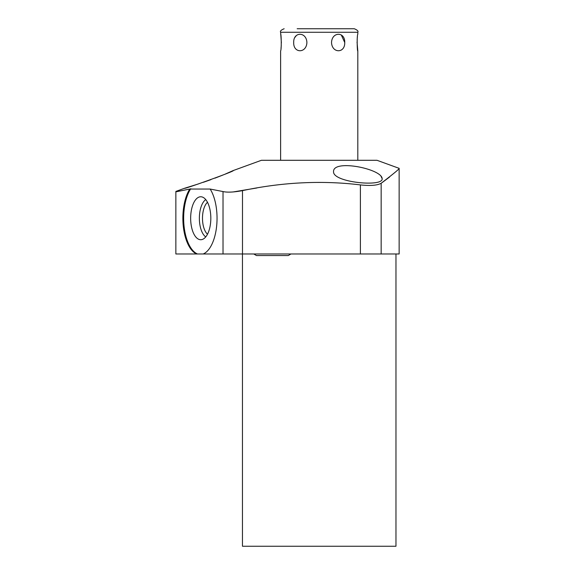 <?xml version="1.0" encoding="UTF-8"?>
<svg xmlns="http://www.w3.org/2000/svg" width="575" height="575" viewBox="0 0 575 575"><rect width="100%" height="100%" fill="white"/><g stroke="black" fill="none" stroke-linecap="round" stroke-linejoin="round"><path stroke-width="0.86" d="M281.376 42.837L280.622 32.279L357.808 32.279C358.527 31.172 357.348 29.993 354.286 28.75L297.16 28.75M354.286 28.75L341.27 28.75M344.734 42.514C345.137 31.553 331.976 31.553 331.531 42.514C331.976 53.475 345.137 53.475 344.734 42.514L341.27 34.946M357.053 42.112L357.808 50.895C357.19 52.275 356.787 35.427 357.808 34.133L357.808 32.279M357.413 36.75L357.154 39.416M342.118 49.428L341.27 50.083M360.388 184.906C321.957 180.248 282.656 182.16 242.492 190.627L242.492 253.978L360.388 253.978L360.388 184.906C370.35 185.977 377.272 185.43 381.16 183.267C393.789 173.593 399.783 168.619 399.143 168.346L376.999 160.288L261.431 160.288L233.242 170.545C236.174 170.718 182.498 189.858 184.632 188.241L198.274 183.986M175.857 191.849L175.857 253.978L196.715 253.978A36.39 17.085 90 0 1 183.303 226.342A36.39 17.085 90 0 1 189.764 189.046L175.857 191.849L175.857 191.432L184.632 188.241M203.399 182.282L210.932 179.644M214.971 178.149L222.863 175.066M225.465 173.988L233.242 170.545M382.159 182.57L389.483 177.093M233.242 191.935L256.91 187.975M382.159 178.638L381.031 176.317M189.764 189.046L210.155 189.046A36.39 17.085 90 0 1 216.617 226.342A36.39 17.085 90 0 1 203.205 253.978L196.715 253.978M203.205 253.978L242.492 253.978M399.143 168.346L399.143 253.978L360.388 253.978M395.967 253.978L395.967 546.25L242.463 546.25L242.463 253.978M382.159 178.703C383.41 187.249 332.982 182.541 333.55 171.788C332.573 158.858 381.994 168.834 382.159 178.703M242.492 190.627C233.788 192.244 227.298 192.553 223.021 191.561L210.155 189.046M190.763 188.701A36.39 17.085 -90 0 0 184.05 226.054A36.39 17.085 -90 0 0 197.498 253.978M190.656 218.248A21.483 10.084 -90 0 0 201.875 239.588A21.483 10.084 -90 0 0 210.824 218.248A21.483 10.084 -90 0 0 201.875 196.902A21.483 10.084 -90 0 0 190.656 218.248M205.742 199.597A19.6 9.2 90 0 0 199.367 218.248A19.6 9.2 -90 0 0 205.742 236.9M207.489 234.212A17.293 8.115 -90 0 1 202.486 218.248A17.293 8.115 90 0 1 207.489 202.285M280.622 34.133C281.254 32.775 281.635 49.687 280.622 50.895L280.622 160.288M281.01 48.314L281.268 45.669M306.899 42.514C306.461 31.553 293.286 31.553 293.696 42.514C293.293 53.475 306.453 53.475 306.899 42.514M294.939 37.382L296.312 35.6M223.021 191.561L223.021 253.978M381.16 253.978L381.16 183.267M280.622 32.279C279.903 31.172 281.082 29.993 284.151 28.75M357.808 160.288L357.808 50.895M290.95 253.978L288.248 255.566L256.493 255.566L253.791 253.978"/></g></svg>
